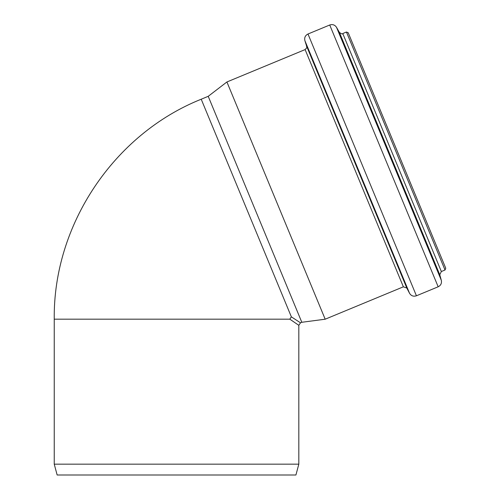 <?xml version="1.0" encoding="UTF-8"?>
<svg xmlns="http://www.w3.org/2000/svg" width="500" height="500" viewBox="0 0 500 500"><rect width="100%" height="100%" fill="white"/><g stroke="black" fill="none" stroke-linecap="round" stroke-linejoin="round"><path stroke-width="0.75" d="M298.825 464.156L295.919 475L57.15 475L54.244 464.156L298.825 464.156L298.825 325.331L300.494 322.825L291.356 316.85L289.806 319.169L298.825 325.331M291.356 316.85L201.213 99.219L208.212 96.319L301.812 322.281L300.5 322.825M444.925 266.231L349.044 34.756M416.425 295.794L438.169 286.788C440.838 285.425 441.887 283.269 441.319 280.325L439.775 274.756L441.35 271.525L445.025 270.006L445.756 268.238L348.219 32.75L346.444 32.019L342.775 33.537C342.587 34.331 341.456 33.944 339.375 32.369L336.531 27.338C334.85 24.856 332.587 24.075 329.731 25L307.987 34.006C305.244 35.425 304.212 37.638 304.887 40.65L409.538 293.288C411.188 295.894 413.481 296.731 416.425 295.794L307.987 34.006M301.812 322.281L325.181 319.206L403.375 286.819L406.819 288.069L409.538 293.288M325.181 319.206L226.912 81.969L305.113 49.581L403.375 286.819M201.213 99.219C113.8 134.156 53.069 225.044 54.244 319.169L289.806 319.169M445.025 270.006L346.444 32.019M441.35 271.525L342.775 33.537M439.775 274.756L339.375 32.369M441.319 280.325L336.531 27.338M438.169 286.788L329.731 25M406.819 288.069L306.663 46.262L304.887 40.65M54.244 464.156L54.244 319.169M306.663 46.262C306.087 47.5 308.481 46.075 305.113 49.581M208.212 96.319L226.912 81.969"/></g></svg>
